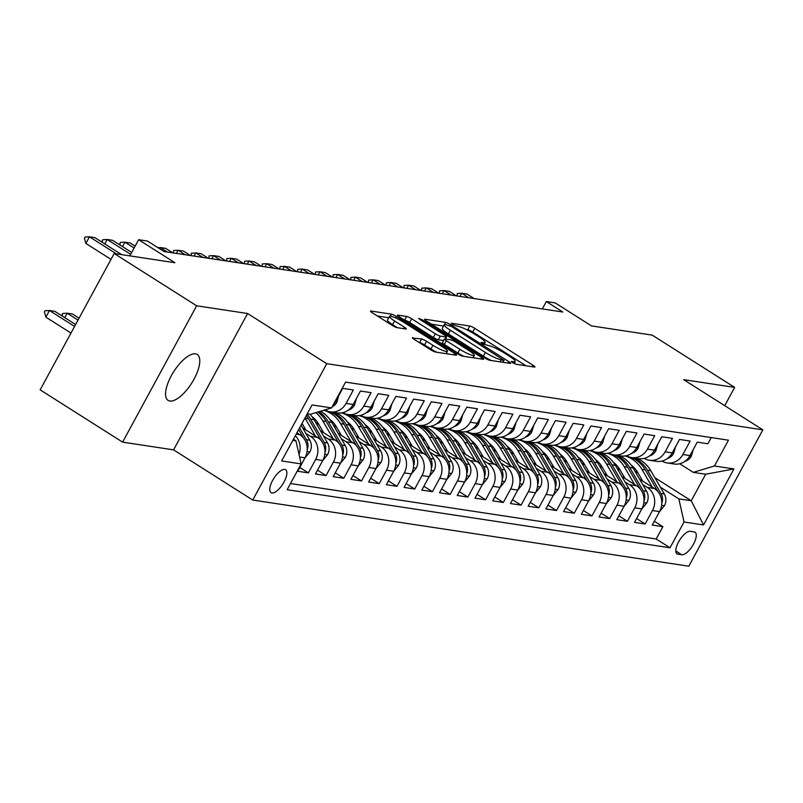 <?xml version="1.0" encoding="UTF-8"?>
<svg xmlns="http://www.w3.org/2000/svg" width="803" height="803" viewBox="0 0 803 803"><rect width="100%" height="100%" fill="white"/><g stroke="black" fill="none" stroke-linecap="round" stroke-linejoin="round"><path stroke-width="1.2" d="M512.575 362.655L516.058 364.281L534.547 367.081A4.166 0.652 28.5 0 0 534.969 367.021A4.166 0.652 28.5 0 0 533.051 365.295L474.774 328.347A4.166 0.652 28.5 0 0 469.795 326.028L451.306 323.228L452.36 324.482L458.232 326.46A13.34 2.088 28.5 0 1 474.161 333.877L479.02 336.959A13.34 2.088 28.5 0 1 485.173 342.469A13.34 2.088 28.5 0 1 483.807 342.68L481.117 342.359L482.462 343.564L488.344 345.551A13.34 2.088 28.5 0 1 504.274 352.969L509.132 356.04A13.34 2.088 28.5 0 1 515.275 361.561A13.34 2.088 28.5 0 1 513.92 361.772L511.23 361.45L512.575 362.655M169.865 401.038A27.172 10.66 122.4 0 0 192.881 381.184A27.172 10.66 122.4 0 0 197.217 354.504A27.172 10.66 122.4 0 0 195.48 353.872A27.172 10.66 122.4 0 0 172.464 373.726A27.172 10.66 122.4 0 0 168.128 400.406A27.172 10.66 122.4 0 0 169.865 401.038M271.926 492.992A13.591 5.33 122.4 0 0 283.429 483.055A13.591 5.33 122.4 0 0 285.597 469.725A13.591 5.33 122.4 0 0 284.724 469.404A13.591 5.33 122.4 0 0 273.221 479.331A13.591 5.33 122.4 0 0 271.053 492.671A13.591 5.33 122.4 0 0 271.926 492.992M412.802 337.611A4.166 0.652 28.5 0 0 412.381 337.672A4.166 0.652 28.5 0 0 414.298 339.398L430.649 349.757A4.166 0.652 28.5 0 0 435.627 352.075L456.164 355.197A4.166 0.652 28.5 0 0 456.586 355.127A4.166 0.652 28.5 0 0 454.659 353.4L396.381 316.462A4.166 0.652 28.5 0 0 391.412 314.144L370.876 311.032A4.166 0.652 28.5 0 0 370.454 311.092A4.166 0.652 28.5 0 0 372.371 312.819L392.125 325.335A4.166 0.652 28.5 0 0 397.104 327.654L405.886 328.989A4.166 0.652 28.5 0 0 406.308 328.919A4.166 0.652 28.5 0 0 404.391 327.192L394.594 320.989A11.152 1.747 28.5 0 1 389.455 316.372A11.152 1.747 28.5 0 1 403.909 322.404L442.272 346.725A11.152 1.747 28.5 0 1 447.412 351.333A11.152 1.747 28.5 0 1 432.958 345.31L426.564 341.255A4.166 0.652 28.5 0 0 421.595 338.936L412.561 338.063M724.728 405.676L734.655 387.387L652.187 335.112L591.48 325.908L555.194 302.902L546.331 301.557L562.823 312.016L163.973 251.51L147.481 241.061L138.618 239.716L129.835 255.876M196.645 305.782L122.608 442.132L173.578 449.861L247.605 313.511L196.645 305.782L114.187 253.507L174.893 262.711L138.618 239.716M247.605 313.511L326.771 363.699L762.85 429.846L688.813 566.195L252.734 500.048L326.771 363.699M734.655 387.387L683.684 379.658L762.85 429.846M484.761 357.967A4.166 0.652 28.5 0 0 489.74 360.286L510.276 363.398A4.166 0.652 28.5 0 0 510.698 363.337A4.166 0.652 28.5 0 0 508.781 361.611L450.503 324.663A4.166 0.652 28.5 0 0 445.524 322.354L424.988 319.233A4.166 0.652 28.5 0 0 424.566 319.303A4.166 0.652 28.5 0 0 426.483 321.029L484.761 357.967M483.215 359.292L462.689 356.181A4.166 0.652 28.5 0 1 457.71 353.862L399.432 316.924A4.166 0.652 28.5 0 1 397.505 315.198A4.166 0.652 28.5 0 1 397.937 315.127L406.719 316.462A4.166 0.652 28.5 0 1 411.698 318.781L435.336 333.767A4.166 0.652 28.5 0 0 440.315 336.086L446.137 336.969A4.166 0.652 28.5 0 0 446.568 336.899A4.166 0.652 28.5 0 0 444.641 335.172L420.039 319.574L418.694 318.369L422.468 319.945L481.72 357.506A4.166 0.652 28.5 0 1 483.647 359.232A4.166 0.652 28.5 0 1 483.215 359.292M122.608 442.132L40.15 389.856L114.187 253.507M299.589 456.997L305.01 457.82L297.712 471.271L308.342 472.887L299.78 467.456M305.823 433.389L310.46 436.33A16.983 15.398 98.6 0 1 315.649 459.436L322.736 460.51L315.438 473.961L326.068 475.577L317.506 470.146M323.549 436.079L328.186 439.02A16.983 15.398 98.6 0 1 333.375 462.126L340.462 463.201L333.165 476.651L343.794 478.267L335.232 472.837M341.275 438.769L345.912 441.71A16.983 15.398 98.6 0 1 351.102 464.817L358.188 465.891L350.891 479.341L361.521 480.957L352.959 475.527M359.001 441.459L363.639 444.4A16.983 15.398 98.6 0 1 368.828 467.497L375.914 468.581L368.617 482.031L379.247 483.637L370.685 478.217M376.737 444.149L381.365 447.08A16.983 15.398 98.6 0 1 386.554 470.187L393.641 471.261L386.343 484.721L396.973 486.327L388.411 480.897M394.464 446.839L399.091 449.77A16.983 15.398 98.6 0 1 404.28 472.877L411.367 473.951L404.07 487.401L414.709 489.017L406.137 483.587M412.19 449.529L416.817 452.46A16.983 15.398 98.6 0 1 422.007 475.567L429.103 476.641L421.796 490.091L432.436 491.707L423.864 486.277M429.916 452.219L434.543 455.15A16.983 15.398 98.6 0 1 439.733 478.257L446.829 479.331L439.522 492.781L450.162 494.397L441.59 488.967M447.642 454.899L452.27 457.84A16.983 15.398 98.6 0 1 457.459 480.947L464.556 482.021L457.248 495.471L467.888 497.087L459.316 491.657M465.369 457.59L469.996 460.531A16.983 15.398 98.6 0 1 475.185 483.637L482.282 484.711L474.974 498.161L485.614 499.777L477.052 494.347M483.095 460.28L487.722 463.221A16.983 15.398 98.6 0 1 492.912 486.327L500.008 487.401L492.701 500.851L503.34 502.467L494.778 497.037M500.821 462.97L505.448 465.911A16.983 15.398 98.6 0 1 510.638 489.017L517.734 490.091L510.427 503.541L521.067 505.147L512.505 499.727M518.547 465.66L523.175 468.601A16.983 15.398 98.6 0 1 528.364 491.697L535.46 492.781L528.153 506.231L538.793 507.837L530.231 502.407M536.274 468.35L540.901 471.281A16.983 15.398 98.6 0 1 546.09 494.387L553.187 495.461L545.879 508.921L556.519 510.527L547.957 505.097M554 471.04L558.627 473.971A16.983 15.398 98.6 0 1 563.826 497.077L570.913 498.151L563.606 511.601L574.245 513.217L565.683 507.787M571.726 473.73L576.363 476.661A16.983 15.398 98.6 0 1 581.553 499.767L588.639 500.841L581.332 514.291L591.972 515.907L583.41 510.477M589.452 476.42L594.09 479.351A16.983 15.398 98.6 0 1 599.279 502.457L606.365 503.531L599.058 516.981L609.698 518.597L601.136 513.167M607.178 479.1L611.816 482.041A16.983 15.398 98.6 0 1 617.005 505.147L624.092 506.221L616.794 519.671L627.424 521.288L618.862 515.857M624.905 481.79L629.542 484.731A16.983 15.398 98.6 0 1 634.731 507.837L641.818 508.911L634.521 522.362L645.15 523.978L652.458 510.527A16.983 15.398 -81.4 0 0 647.268 487.421L642.631 484.48M636.588 518.547L645.15 523.978M711.247 437.575L707.905 443.748L697.265 442.132L689.958 455.582A16.983 15.398 -81.4 0 1 674.219 464.014L667.132 462.929A16.983 15.398 -81.4 0 0 682.871 454.508L690.168 441.058L679.539 439.442L672.231 452.892A16.983 15.398 -81.4 0 1 656.493 461.323L649.406 460.249A16.983 15.398 98.6 0 1 644.247 458.383M649.406 460.249A16.983 15.398 98.6 0 0 665.145 451.818L672.442 438.368L661.813 436.752L654.505 450.202A16.983 15.398 -81.4 0 1 638.766 458.633L631.68 457.559A16.983 15.398 98.6 0 1 626.521 455.692M631.68 457.559A16.983 15.398 98.6 0 0 647.419 449.128L654.716 435.678L644.086 434.062L636.779 447.512A16.983 15.398 -81.4 0 1 621.04 455.943L613.954 454.869A16.983 15.398 98.6 0 1 608.794 453.002M613.954 454.869A16.983 15.398 98.6 0 0 629.693 446.438L636.99 432.988L626.36 431.372L619.053 444.832A16.983 15.398 -81.4 0 1 603.314 453.253L596.217 452.179A16.983 15.398 98.6 0 1 591.068 450.312M596.217 452.179A16.983 15.398 98.6 0 0 611.966 443.748L619.264 430.298L608.634 428.692L601.327 442.142A16.983 15.398 -81.4 0 1 585.588 450.563L578.491 449.489A16.983 15.398 98.6 0 1 573.342 447.622M578.491 449.489A16.983 15.398 98.6 0 0 594.24 441.068L601.537 427.608L590.908 426.002L583.6 439.452A16.983 15.398 -81.4 0 1 567.862 447.873L560.765 446.799A16.983 15.398 98.6 0 1 555.616 444.932M560.765 446.799A16.983 15.398 98.6 0 0 576.514 438.378L583.811 424.928L573.181 423.311L565.874 436.762A16.983 15.398 -81.4 0 1 550.135 445.183L543.039 444.109A16.983 15.398 98.6 0 1 537.88 442.242M543.039 444.109A16.983 15.398 98.6 0 0 558.778 435.688L566.085 422.237L555.445 420.621L548.148 434.072A16.983 15.398 -81.4 0 1 532.409 442.503L525.313 441.419A16.983 15.398 98.6 0 1 520.153 439.562M525.313 441.419A16.983 15.398 98.6 0 0 541.051 432.998L548.359 419.547L537.719 417.931L530.422 431.382A16.983 15.398 -81.4 0 1 514.683 439.813L507.586 438.739A16.983 15.398 98.6 0 1 502.427 436.872M507.586 438.739A16.983 15.398 98.6 0 0 523.325 430.308L530.632 416.857L519.993 415.241L512.695 428.692A16.983 15.398 -81.4 0 1 496.957 437.123L489.86 436.049A16.983 15.398 98.6 0 1 484.701 434.182M489.86 436.049A16.983 15.398 98.6 0 0 505.599 427.618L512.906 414.167L502.266 412.551L494.969 426.002A16.983 15.398 -81.4 0 1 479.23 434.433L472.134 433.359A16.983 15.398 98.6 0 1 466.975 431.492M472.134 433.359A16.983 15.398 98.6 0 0 487.873 424.928L495.18 411.477L484.54 409.861L477.243 423.322A16.983 15.398 -81.4 0 1 461.494 431.743L454.408 430.669A16.983 15.398 98.6 0 1 449.248 428.802M454.408 430.669A16.983 15.398 98.6 0 0 470.146 422.237L477.454 408.787L466.814 407.181L459.517 420.631A16.983 15.398 -81.4 0 1 443.768 429.053L436.681 427.979A16.983 15.398 98.6 0 1 431.522 426.112M436.681 427.979A16.983 15.398 98.6 0 0 452.42 419.547L459.728 406.097L449.088 404.491L441.791 417.941A16.983 15.398 -81.4 0 1 426.042 426.363L418.955 425.289A16.983 15.398 98.6 0 1 413.796 423.422M418.955 425.289A16.983 15.398 98.6 0 0 434.694 416.867L442.001 403.417L431.362 401.801L424.054 415.251A16.983 15.398 -81.4 0 1 408.315 423.673L401.229 422.599A16.983 15.398 98.6 0 1 396.07 420.732M401.229 422.599A16.983 15.398 98.6 0 0 416.968 414.177L424.275 400.727L413.635 399.111L406.328 412.561A16.983 15.398 -81.4 0 1 390.589 420.983L383.503 419.909A16.983 15.398 98.6 0 1 378.343 418.052M383.503 419.909A16.983 15.398 98.6 0 0 399.242 411.487L406.549 398.037L395.909 396.421L388.602 409.871A16.983 15.398 -81.4 0 1 372.863 418.303L365.777 417.219A16.983 15.398 98.6 0 1 360.617 415.362M365.777 417.219A16.983 15.398 98.6 0 0 381.515 408.797L388.823 395.347L378.183 393.731L370.876 407.181A16.983 15.398 -81.4 0 1 355.137 415.613L348.05 414.539A16.983 15.398 98.6 0 1 342.891 412.672M348.05 414.539A16.983 15.398 98.6 0 0 363.789 406.107L371.086 392.657L360.457 391.041L353.149 404.491A16.983 15.398 -81.4 0 1 337.411 412.923L330.324 411.849A16.983 15.398 98.6 0 1 325.165 409.982M330.324 411.849A16.983 15.398 98.6 0 0 346.063 403.417L353.36 389.967L342.73 388.351L335.423 401.801A16.983 15.398 -81.4 0 1 333.004 405.234M305.01 457.82A16.983 15.398 -81.4 0 0 299.82 434.714L296.889 432.857M322.736 460.51A16.983 15.398 -81.4 0 0 317.546 437.404L302.681 427.979M340.462 463.201A16.983 15.398 -81.4 0 0 335.273 440.094L320.407 430.669M358.188 465.891A16.983 15.398 -81.4 0 0 352.999 442.784L338.133 433.359M313.3 417.62L312.237 416.938M318.932 424.606L315.679 422.539M375.914 468.581A16.983 15.398 -81.4 0 0 370.725 445.474L355.859 436.049M331.027 420.31L329.963 419.628M336.658 427.296L333.406 425.229M393.641 471.261A16.983 15.398 -81.4 0 0 388.451 448.164L373.586 438.729M348.753 422.99L347.689 422.318M354.384 429.986L351.132 427.919M411.367 473.951A16.983 15.398 -81.4 0 0 406.177 450.844L391.312 441.419M366.489 425.68L365.415 425.008M372.11 432.666L368.858 430.609M429.103 476.641A16.983 15.398 -81.4 0 0 423.904 453.534L409.038 444.109M384.215 428.37L383.141 427.698M389.836 435.356L386.584 433.299M446.829 479.331A16.983 15.398 -81.4 0 0 441.64 456.224L426.764 446.799M401.942 431.06L400.868 430.388M407.563 438.047L404.31 435.989M464.556 482.021A16.983 15.398 -81.4 0 0 459.366 458.914L444.491 449.489M419.668 433.75L418.594 433.068M425.289 440.737L422.047 438.679M482.282 484.711A16.983 15.398 -81.4 0 0 477.092 461.605L462.217 452.179M437.394 436.441L436.32 435.758M443.025 443.427L439.773 441.369M500.008 487.401A16.983 15.398 -81.4 0 0 494.819 464.295L479.943 454.869M455.12 439.131L454.046 438.448M460.751 446.117L457.499 444.059M517.734 490.091A16.983 15.398 -81.4 0 0 512.545 466.985L497.669 457.559M472.847 441.821L471.773 441.138M478.478 448.807L475.225 446.739M535.46 492.781A16.983 15.398 -81.4 0 0 530.271 469.675L515.396 460.239M490.573 444.501L489.499 443.828M496.204 451.497L492.952 449.429M553.187 495.461A16.983 15.398 -81.4 0 0 547.997 472.365L533.122 462.929M508.299 447.191L507.225 446.518M513.93 454.187L510.678 452.119M570.913 498.151A16.983 15.398 -81.4 0 0 565.724 475.045L550.848 465.62M526.025 449.881L524.951 449.208M531.656 456.867L528.404 454.809M588.639 500.841A16.983 15.398 -81.4 0 0 583.45 477.735L568.574 468.31M543.751 452.571L542.687 451.898M549.382 459.557L546.13 457.499M606.365 503.531A16.983 15.398 -81.4 0 0 601.176 480.425L586.31 471M561.478 455.261L560.414 454.578M567.109 462.247L563.857 460.189M624.092 506.221A16.983 15.398 -81.4 0 0 618.902 483.115L604.037 473.69M579.204 457.951L578.14 457.268M584.835 464.937L581.583 462.879M641.818 508.911A16.983 15.398 -81.4 0 0 636.628 485.805L621.763 476.38M596.93 460.641L595.866 459.958M602.561 467.627L599.309 465.569M694.193 531.907L690.289 531.315A13.159 5.159 122.4 0 0 679.147 540.941A13.159 5.159 122.4 0 0 677.039 553.859A13.159 5.159 122.4 0 0 677.883 554.17L681.787 554.763A13.159 5.159 122.4 0 0 692.939 545.137A13.159 5.159 122.4 0 0 695.037 532.218A13.159 5.159 122.4 0 0 694.193 531.907M292.834 440.335L295.946 440.807L301.135 463.913L287.133 489.71L670.033 547.787L684.036 521.99L678.846 498.894L660.357 487.17M301.135 463.913L281.642 460.952L312.056 404.943L331.549 407.904L345.561 382.108L728.451 440.185L714.449 465.981L733.952 468.932L703.538 524.951L684.036 521.99M620.287 470.317L617.035 468.249M290.485 483.536L656.171 539.004L662.876 526.668L652.247 525.052L659.544 511.601A16.983 15.398 -81.4 0 0 654.355 488.495L639.489 479.07M614.656 463.331L613.592 462.648M661.973 461.073A16.983 15.398 -81.4 0 0 667.132 462.929M634.731 507.837L627.424 521.288M617.005 505.147L609.698 518.597M599.279 502.457L591.972 515.907M581.553 499.767L574.245 513.217M563.826 497.077L556.519 510.527M546.09 494.387L538.793 507.837M528.364 491.697L521.067 505.147M510.638 489.017L503.34 502.467M492.912 486.327L485.614 499.777M475.185 483.637L467.888 497.087M457.459 480.947L450.162 494.397M439.733 478.257L432.436 491.707M422.007 475.567L414.709 489.017M404.28 472.877L396.973 486.327M386.554 470.187L379.247 483.637M368.828 467.497L361.521 480.957M351.102 464.817L343.794 478.267M333.375 462.126L326.068 475.577M315.649 459.436L308.342 472.887M295.946 440.807L293.436 439.221M638.014 473.007L634.761 470.939M678.846 498.894L691.253 500.771L705.656 474.242L693.25 472.355L714.449 465.981M654.846 477.695L691.253 500.771L703.538 524.951M679.689 463.763L693.25 472.355M173.578 449.861L252.734 500.048M546.331 301.557L542.336 308.904M331.549 407.904L310.359 414.278L307.238 413.806M654.315 521.237L662.876 526.668M656.171 539.004L670.033 547.787M350.931 441.469L340.572 423.653A32.481 29.44 -81.4 0 0 323.719 410.253A16.983 15.398 -81.4 0 0 328.015 408.968M295.333 435.738A16.983 15.398 98.6 0 1 298.997 454.378M705.656 474.242L733.952 468.932M526.015 365.787L472.776 332.03A4.166 0.652 28.5 0 0 467.798 329.722L466.252 329.481M443.557 326.038A4.166 0.652 28.5 0 0 443.517 326.038L431.522 324.211M503.832 360.236L451.627 326.56L445.615 324.553A13.34 2.088 28.5 0 0 444.26 324.753A13.34 2.088 28.5 0 0 450.413 330.274L485.373 352.437A13.34 2.088 28.5 0 0 501.303 359.854L503.832 360.236L502.728 362.253M444.26 324.753L442.262 328.437A13.34 2.088 28.5 0 0 448.405 333.958L450.413 330.274M491.285 360.517A13.34 2.088 28.5 0 1 483.376 356.13L448.405 333.958M404.461 320.116L406.719 316.462M443.577 340.562L438.308 339.769A4.166 0.652 28.5 0 1 433.329 337.451L409.701 322.465A4.166 0.652 28.5 0 0 404.722 320.146M473.328 357.144L474.683 357.997M459.858 349.315A11.152 1.747 28.5 0 0 474.312 355.338A11.152 1.747 28.5 0 0 469.163 350.72L455.652 342.158A4.166 0.652 28.5 0 0 450.674 339.84L444.842 338.956A4.166 0.652 28.5 0 0 444.42 339.017A4.166 0.652 28.5 0 0 446.338 340.743L459.858 349.315L457.861 352.999A11.152 1.747 28.5 0 0 463.823 356.351M444.42 339.017L442.413 342.7A4.166 0.652 28.5 0 0 444.34 344.427L446.338 340.743M457.861 352.999L444.34 344.427M436.712 352.246A11.152 1.747 28.5 0 1 430.96 348.994L424.566 344.939A4.166 0.652 28.5 0 0 419.588 342.63L419.337 342.59M389.455 316.372L387.458 320.056A11.152 1.747 28.5 0 0 392.597 324.673L394.594 320.989M397.355 327.694L392.597 324.673M388.722 317.727L377.41 316.011M447.632 353.902L446.438 353.139M659.424 511.812L664.503 505.579A11.252 10.198 -81.4 0 0 664.322 493.986L650.791 470.709A32.481 29.44 -81.4 0 0 636.93 458.352M652.287 487.18L641.928 469.364A32.481 29.44 -81.4 0 0 625.075 455.963M642.741 481.127L637.672 472.425A26.961 24.441 -81.4 0 0 630.997 464.907M661.782 503.21L662.224 502.046A11.252 10.198 -81.4 0 0 660.959 493.474L647.419 470.197A32.481 29.44 -81.4 0 0 633.557 457.84M627.193 456.074A32.481 29.44 -81.4 0 0 626.22 455.943M625.738 455.863A32.481 29.44 98.6 0 1 627.494 456.224M631.419 457.519A32.481 29.44 98.6 0 1 645.291 469.875L658.038 491.797M644.628 458.603A32.481 29.44 98.6 0 1 643.876 458.463M693.27 449.489L691.313 456.194A11.252 10.198 98.6 0 1 684.909 461.354M468.801 297.752L461.735 293.266L467.055 294.079L474.121 298.555M457.048 295.966L457.278 293.517L461.735 293.266L460.029 296.417M641.697 509.122L646.776 502.889A11.252 10.198 -81.4 0 0 646.596 491.295L633.065 468.019A32.481 29.44 -81.4 0 0 619.203 455.662M634.561 484.49L624.202 466.673A32.481 29.44 -81.4 0 0 607.349 453.273M625.015 478.437L619.946 469.735A26.961 24.441 -81.4 0 0 613.271 462.217M644.056 500.52L644.498 499.356A11.252 10.198 -81.4 0 0 643.223 490.784L629.693 467.507A32.481 29.44 -81.4 0 0 615.831 455.15M609.467 453.384A32.481 29.44 -81.4 0 0 608.493 453.263M608.012 453.173A32.481 29.44 98.6 0 1 609.768 453.534M613.693 454.829A32.481 29.44 98.6 0 1 627.565 467.185L640.312 489.107M623.971 506.442L629.04 500.199A11.252 10.198 -81.4 0 0 628.869 488.605L615.339 465.328A32.481 29.44 -81.4 0 0 601.477 452.972M616.834 481.8L606.476 463.983A32.481 29.44 -81.4 0 0 589.623 450.593M607.289 475.747L602.22 467.045A26.961 24.441 -81.4 0 0 595.545 459.527M626.32 497.83L626.772 496.666A11.252 10.198 -81.4 0 0 625.497 488.094L611.966 464.817A32.481 29.44 -81.4 0 0 598.105 452.46M591.741 450.694A32.481 29.44 -81.4 0 0 590.767 450.573M590.285 450.483A32.481 29.44 98.6 0 1 592.042 450.844M595.967 452.139A32.481 29.44 98.6 0 1 609.838 464.495L622.586 486.417M606.245 503.752L611.314 497.509A11.252 10.198 -81.4 0 0 611.143 485.915L597.613 462.638A32.481 29.44 -81.4 0 0 583.751 450.282M599.108 479.11L588.75 461.293A32.481 29.44 -81.4 0 0 571.897 447.903M589.553 473.057L584.494 464.355A26.961 24.441 -81.4 0 0 577.819 456.837M608.594 495.15L609.045 493.975A11.252 10.198 -81.4 0 0 607.771 485.403L594.24 462.126A32.481 29.44 -81.4 0 0 580.378 449.77M574.015 448.004A32.481 29.44 -81.4 0 0 573.031 447.883M572.559 447.793A32.481 29.44 98.6 0 1 574.316 448.164M578.24 449.449A32.481 29.44 98.6 0 1 592.112 461.805L604.86 483.727M588.519 501.062L593.588 494.819A11.252 10.198 -81.4 0 0 593.417 483.225L579.886 459.948A32.481 29.44 -81.4 0 0 566.025 447.602M581.382 476.42L571.023 458.603A32.481 29.44 -81.4 0 0 554.17 445.213M571.826 470.367L566.767 461.665A26.961 24.441 -81.4 0 0 560.092 454.147M590.867 492.46L591.319 491.285A11.252 10.198 -81.4 0 0 590.044 482.723L576.514 459.436A32.481 29.44 -81.4 0 0 562.652 447.09M556.288 445.324A32.481 29.44 -81.4 0 0 555.305 445.193M554.833 445.103A32.481 29.44 98.6 0 1 556.589 445.474M560.514 446.759A32.481 29.44 98.6 0 1 574.386 459.115L587.134 481.047M626.902 455.913A32.481 29.44 98.6 0 1 626.149 455.773M675.544 446.799L673.587 453.504A11.252 10.198 98.6 0 1 667.183 458.664M451.075 295.062L444.009 290.586L449.329 291.389L456.395 295.865M439.321 293.276L439.552 290.827L444.009 290.586L442.302 293.727M609.176 453.223A32.481 29.44 98.6 0 1 608.423 453.083M657.818 444.109L655.86 450.814A11.252 10.198 98.6 0 1 649.456 455.974M433.349 292.372L426.283 287.896L431.602 288.699L438.669 293.175M421.595 290.586L421.826 288.136L426.283 287.896L424.576 291.037M591.45 450.533A32.481 29.44 98.6 0 1 590.697 450.403M640.091 441.419L638.134 448.124A11.252 10.198 98.6 0 1 631.72 453.283M415.623 289.682L408.556 285.206L413.876 286.009L420.943 290.495M403.869 287.906L404.1 285.446L408.556 285.206L406.84 288.357M573.723 447.843A32.481 29.44 98.6 0 1 572.971 447.713M622.365 438.729L620.408 445.444A11.252 10.198 98.6 0 1 613.994 450.593M397.897 286.992L390.83 282.515L396.15 283.318L403.216 287.805M386.143 285.216L386.373 282.756L390.83 282.515L389.114 285.667M570.792 498.372L575.861 492.129A11.252 10.198 -81.4 0 0 575.691 480.545L562.16 457.258A32.481 29.44 -81.4 0 0 548.288 444.912M563.656 473.74L553.287 455.913A32.481 29.44 -81.4 0 0 536.444 442.523M554.1 467.687L549.041 458.975A26.961 24.441 -81.4 0 0 542.366 451.467M573.141 489.77L573.593 488.605A11.252 10.198 -81.4 0 0 572.318 480.033L558.788 456.746A32.481 29.44 -81.4 0 0 544.926 444.4M538.562 442.634A32.481 29.44 -81.4 0 0 537.578 442.503M537.107 442.413A32.481 29.44 98.6 0 1 538.863 442.784M542.788 444.069A32.481 29.44 98.6 0 1 556.66 456.425L569.407 478.357M555.997 445.153A32.481 29.44 98.6 0 1 555.244 445.023M604.639 436.039L602.682 442.754A11.252 10.198 98.6 0 1 596.268 447.903M380.17 284.302L373.104 279.825L378.424 280.628L385.49 285.115M368.416 282.526L368.637 280.076L373.104 279.825L371.387 282.977M553.066 495.682L558.135 489.449A11.252 10.198 -81.4 0 0 557.965 477.855L544.424 454.568A32.481 29.44 -81.4 0 0 530.562 442.222M545.92 471.05L535.561 453.233A32.481 29.44 -81.4 0 0 518.718 439.833M536.374 464.997L531.315 456.285A26.961 24.441 -81.4 0 0 524.64 448.777M555.415 487.08L555.867 485.915A11.252 10.198 -81.4 0 0 554.592 477.343L541.061 454.066A32.481 29.44 -81.4 0 0 527.2 441.71M520.836 439.944A32.481 29.44 -81.4 0 0 519.852 439.813M519.38 439.723A32.481 29.44 98.6 0 1 521.137 440.094M525.062 441.379A32.481 29.44 98.6 0 1 538.933 453.735L551.681 475.667M538.271 442.473A32.481 29.44 98.6 0 1 537.518 442.333M586.913 433.349L584.945 440.064A11.252 10.198 98.6 0 1 578.541 445.223M362.444 281.622L355.378 277.135L360.688 277.938L367.764 282.425M350.69 279.835L350.911 277.386L355.378 277.135L353.661 280.287M535.34 492.992L540.409 486.759A11.252 10.198 -81.4 0 0 540.238 475.165L526.698 451.888A32.481 29.44 -81.4 0 0 512.836 439.532M528.193 468.36L517.835 450.543A32.481 29.44 -81.4 0 0 500.992 437.143M518.648 462.307L513.589 453.595A26.961 24.441 -81.4 0 0 506.914 446.087M537.689 484.39L538.14 483.225A11.252 10.198 -81.4 0 0 536.866 474.653L523.335 451.376A32.481 29.44 -81.4 0 0 509.473 439.02M503.11 437.254A32.481 29.44 -81.4 0 0 502.126 437.123M501.654 437.033A32.481 29.44 98.6 0 1 503.401 437.404M507.335 438.689A32.481 29.44 98.6 0 1 521.207 451.055L533.955 472.977M520.545 439.783A32.481 29.44 98.6 0 1 519.792 439.642M569.186 430.669L567.219 437.374A11.252 10.198 98.6 0 1 560.815 442.533M344.718 278.932L337.651 274.445L342.961 275.258L350.038 279.735M332.964 277.145L333.185 274.696L337.651 274.445L335.935 277.597M517.614 490.302L522.683 484.068A11.252 10.198 -81.4 0 0 522.512 472.475L508.972 449.198A32.481 29.44 -81.4 0 0 495.11 436.842M510.467 465.67L500.108 447.853A32.481 29.44 -81.4 0 0 483.265 434.453M500.921 459.617L495.863 450.915A26.961 24.441 -81.4 0 0 489.178 443.397M519.963 481.7L520.414 480.535A11.252 10.198 -81.4 0 0 519.139 471.963L505.609 448.686A32.481 29.44 -81.4 0 0 491.747 436.33M485.383 434.564A32.481 29.44 -81.4 0 0 484.4 434.433M483.928 434.353A32.481 29.44 98.6 0 1 485.674 434.714M489.609 436.009A32.481 29.44 98.6 0 1 503.481 448.365L516.229 470.287M502.819 437.093A32.481 29.44 98.6 0 1 502.066 436.952M551.46 427.979L549.493 434.684A11.252 10.198 98.6 0 1 543.089 439.843M326.992 276.242L319.925 271.755L325.235 272.568L332.312 277.045M315.238 274.455L315.459 272.006L319.925 271.755L318.209 274.907M499.888 487.612L504.957 481.378A11.252 10.198 -81.4 0 0 504.786 469.785L491.245 446.508A32.481 29.44 -81.4 0 0 477.383 434.152M492.741 462.98L482.382 445.163A32.481 29.44 -81.4 0 0 465.539 431.763M483.195 456.927L478.136 448.225A26.961 24.441 -81.4 0 0 471.451 440.706M502.236 479.01L502.688 477.845A11.252 10.198 -81.4 0 0 501.413 469.273L487.883 445.996A32.481 29.44 -81.4 0 0 474.021 433.64M467.657 431.873A32.481 29.44 -81.4 0 0 466.673 431.743M466.192 431.663A32.481 29.44 98.6 0 1 467.948 432.024M471.883 433.319A32.481 29.44 98.6 0 1 485.755 445.675L498.502 467.597M485.082 434.403A32.481 29.44 98.6 0 1 484.339 434.262M533.734 425.289L531.767 431.994A11.252 10.198 98.6 0 1 525.363 437.153M309.265 273.552L302.199 269.065L307.509 269.878L314.585 274.355M297.501 271.765L297.732 269.316L302.199 269.065L300.483 272.217M482.161 484.932L487.23 478.688A11.252 10.198 -81.4 0 0 487.06 467.095L473.519 443.818A32.481 29.44 -81.4 0 0 459.657 431.462M475.015 460.29L464.656 442.473A32.481 29.44 -81.4 0 0 447.813 429.083M465.469 454.237L460.41 445.535A26.961 24.441 -81.4 0 0 453.725 438.016M484.51 476.32L484.962 475.155A11.252 10.198 -81.4 0 0 483.687 466.583L470.156 443.306A32.481 29.44 -81.4 0 0 456.295 430.95M449.931 429.183A32.481 29.44 -81.4 0 0 448.947 429.063M448.465 428.973A32.481 29.44 98.6 0 1 450.222 429.334M454.157 430.629A32.481 29.44 98.6 0 1 468.029 442.985L480.776 464.907M467.356 431.713A32.481 29.44 98.6 0 1 466.613 431.572M515.998 422.599L514.04 429.304A11.252 10.198 98.6 0 1 507.637 434.463M291.539 270.862L284.463 266.385L289.783 267.188L296.859 271.665M279.775 269.075L280.006 266.626L284.463 266.385L282.756 269.527M464.435 482.242L469.504 475.998A11.252 10.198 -81.4 0 0 469.323 464.405L455.793 441.128A32.481 29.44 -81.4 0 0 441.931 428.772M457.288 457.6L446.93 439.783A32.481 29.44 -81.4 0 0 430.077 426.393M447.743 451.547L442.684 442.844A26.961 24.441 -81.4 0 0 435.999 435.326M466.784 473.629L467.226 472.465A11.252 10.198 -81.4 0 0 465.961 463.893L452.43 440.616A32.481 29.44 -81.4 0 0 438.568 428.26M432.205 426.493A32.481 29.44 -81.4 0 0 431.221 426.373M430.739 426.283A32.481 29.44 98.6 0 1 432.496 426.654M436.43 427.939A32.481 29.44 98.6 0 1 450.302 440.295L463.05 462.217M449.63 429.023A32.481 29.44 98.6 0 1 448.887 428.882M498.272 419.909L496.314 426.614A11.252 10.198 98.6 0 1 489.91 431.773M273.813 268.172L266.737 263.695L272.056 264.498L279.123 268.975M262.049 266.385L262.28 263.936L266.737 263.695L265.03 266.837M446.709 479.552L451.778 473.308A11.252 10.198 -81.4 0 0 451.597 461.715L438.067 438.438A32.481 29.44 -81.4 0 0 424.205 426.082M439.562 454.91L429.203 437.093A32.481 29.44 -81.4 0 0 412.351 423.703M430.017 448.857L424.958 440.154A26.961 24.441 -81.4 0 0 418.273 432.636M449.058 470.949L449.499 469.775A11.252 10.198 -81.4 0 0 448.235 461.203L434.704 437.926A32.481 29.44 -81.4 0 0 420.842 425.58M414.478 423.803A32.481 29.44 -81.4 0 0 413.495 423.683M413.013 423.593A32.481 29.44 98.6 0 1 414.77 423.964M418.704 425.249A32.481 29.44 98.6 0 1 432.576 437.605L445.324 459.527M431.904 426.333A32.481 29.44 98.6 0 1 431.161 426.202M480.545 417.219L478.588 423.934A11.252 10.198 98.6 0 1 472.184 429.083M256.087 265.482L249.01 261.005L254.33 261.808L261.397 266.295M244.323 263.705L244.554 261.246L249.01 261.005L247.304 264.157M414.177 423.643A32.481 29.44 98.6 0 1 413.435 423.512M462.819 414.529L460.862 421.244A11.252 10.198 98.6 0 1 454.458 426.393M238.361 262.792L231.284 258.315L236.604 259.118L243.67 263.605M226.597 261.015L226.827 258.566L231.284 258.315L229.578 261.467M396.451 420.963A32.481 29.44 98.6 0 1 395.698 420.822M445.093 411.839L443.136 418.554A11.252 10.198 98.6 0 1 436.732 423.703M220.624 260.102L213.558 255.625L218.878 256.428L225.944 260.915M208.87 258.325L209.101 255.876L213.558 255.625L211.851 258.777M428.983 476.862L434.052 470.618A11.252 10.198 -81.4 0 0 433.871 459.025L420.34 435.748A32.481 29.44 -81.4 0 0 406.479 423.402M421.836 452.23L411.477 434.403A32.481 29.44 -81.4 0 0 394.624 421.013M412.29 446.177L407.231 437.464A26.961 24.441 -81.4 0 0 400.546 429.946M431.331 468.259L431.773 467.095A11.252 10.198 -81.4 0 0 430.508 458.523L416.978 435.236A32.481 29.44 -81.4 0 0 403.106 422.89M396.752 421.123A32.481 29.44 -81.4 0 0 395.769 420.993M395.287 420.902A32.481 29.44 98.6 0 1 397.043 421.274M400.978 422.559A32.481 29.44 98.6 0 1 414.85 434.915L427.597 456.847M411.256 474.171L416.325 467.938A11.252 10.198 -81.4 0 0 416.145 456.345L402.614 433.058A32.481 29.44 -81.4 0 0 388.752 420.712M404.11 449.539L393.751 431.713A32.481 29.44 -81.4 0 0 376.898 418.323M394.564 443.487L389.505 434.774A26.961 24.441 -81.4 0 0 382.82 427.266M413.605 465.569L414.047 464.405A11.252 10.198 -81.4 0 0 412.782 455.833L399.242 432.546A32.481 29.44 -81.4 0 0 385.38 420.2M379.026 418.433A32.481 29.44 -81.4 0 0 378.042 418.303M377.561 418.212A32.481 29.44 98.6 0 1 379.317 418.584M383.252 419.869A32.481 29.44 98.6 0 1 397.124 432.225L409.861 454.157M393.53 471.481L398.599 465.248A11.252 10.198 -81.4 0 0 398.418 453.655L384.888 430.378A32.481 29.44 -81.4 0 0 371.026 418.022M386.384 446.849L376.025 429.033A32.481 29.44 -81.4 0 0 359.172 415.633M376.838 440.797L371.779 432.084A26.961 24.441 -81.4 0 0 365.094 424.576M395.879 462.879L396.321 461.715A11.252 10.198 -81.4 0 0 395.056 453.143L381.515 429.866A32.481 29.44 -81.4 0 0 367.654 417.51M361.3 415.743A32.481 29.44 -81.4 0 0 360.316 415.613M359.834 415.522A32.481 29.44 98.6 0 1 361.591 415.894M365.526 417.179A32.481 29.44 98.6 0 1 379.397 429.535L392.135 451.467M378.725 418.273A32.481 29.44 98.6 0 1 377.972 418.132M427.367 409.159L425.409 415.864A11.252 10.198 98.6 0 1 419.005 421.023M202.898 257.422L195.832 252.935L201.151 253.748L208.218 258.225M191.144 255.635L191.375 253.186L195.832 252.935L194.125 256.087M375.804 468.791L380.873 462.558A11.252 10.198 -81.4 0 0 380.692 450.965L367.162 427.688A32.481 29.44 -81.4 0 0 353.3 415.332M368.657 444.159L358.299 426.343A32.481 29.44 -81.4 0 0 341.446 412.943M359.112 438.107L354.043 429.394A26.961 24.441 -81.4 0 0 347.368 421.886M378.153 460.189L378.594 459.025A11.252 10.198 -81.4 0 0 377.33 450.453L363.789 427.176A32.481 29.44 -81.4 0 0 349.927 414.82M343.574 413.053A32.481 29.44 -81.4 0 0 342.59 412.923M342.108 412.842A32.481 29.44 98.6 0 1 343.865 413.204M347.799 414.489A32.481 29.44 98.6 0 1 361.661 426.855L374.409 448.777M360.999 415.583A32.481 29.44 98.6 0 1 360.246 415.442M409.64 406.469L407.683 413.174A11.252 10.198 98.6 0 1 401.279 418.333M185.172 254.732L178.105 250.245L183.425 251.058L190.492 255.535M173.418 252.945L173.649 250.496L178.105 250.245L176.399 253.397M358.078 466.101L363.147 459.868A11.252 10.198 -81.4 0 0 362.966 448.275L349.435 424.998A32.481 29.44 -81.4 0 0 335.574 412.642M341.385 435.417L336.316 426.714A26.961 24.441 -81.4 0 0 329.642 419.196M360.427 457.499L360.868 456.335A11.252 10.198 -81.4 0 0 359.603 447.763L346.063 424.486A32.481 29.44 -81.4 0 0 332.201 412.13M325.837 410.363A32.481 29.44 -81.4 0 0 324.864 410.233M324.382 410.152A32.481 29.44 98.6 0 1 326.138 410.514M330.063 411.809A32.481 29.44 98.6 0 1 343.935 424.165L356.683 446.087M343.272 412.893A32.481 29.44 98.6 0 1 342.52 412.752M391.914 403.779L389.957 410.484A11.252 10.198 98.6 0 1 383.553 415.643M167.446 252.042L160.379 247.555L165.699 248.368L172.765 252.845M157.95 247.695L160.379 247.555L159.707 248.81M340.352 463.411L345.42 457.178A11.252 10.198 -81.4 0 0 345.24 445.585L331.709 422.308A32.481 29.44 -81.4 0 0 320.497 411.226M333.205 438.779L322.846 420.963A32.481 29.44 -81.4 0 0 315.76 412.652M323.659 432.727L318.59 424.024A26.961 24.441 -81.4 0 0 311.915 416.506M342.7 454.809L343.142 453.645A11.252 10.198 -81.4 0 0 341.877 445.073L328.337 421.796A32.481 29.44 -81.4 0 0 318.821 411.728M317.687 412.069A32.481 29.44 98.6 0 1 326.209 421.475L338.956 443.397M325.546 410.203A32.481 29.44 98.6 0 1 324.793 410.062M374.188 401.088L372.231 407.794A11.252 10.198 98.6 0 1 365.827 412.953M322.615 460.731L327.694 454.488A11.252 10.198 -81.4 0 0 327.514 442.895L313.983 419.618A32.481 29.44 -81.4 0 0 310.008 414.228M315.479 436.089L305.12 418.273A32.481 29.44 -81.4 0 0 304.959 418.002M305.933 430.037L302.048 423.362M324.974 452.119L325.416 450.955A11.252 10.198 -81.4 0 0 324.151 442.383L310.61 419.106A32.481 29.44 -81.4 0 0 307.047 414.157M306.304 415.522A32.481 29.44 98.6 0 1 308.482 418.785L321.23 440.706M356.462 398.398L354.504 405.103A11.252 10.198 98.6 0 1 348.101 410.263M134.111 248.007L124.927 242.185L130.247 242.988L135.145 246.099M120.34 245.256L119.868 243.53L120.47 242.426L124.927 242.185L122.508 246.631M304.889 458.041L309.968 451.798A11.252 10.198 -81.4 0 0 309.787 440.205L301.055 425.188M297.752 433.399L297.15 432.375M307.248 449.439L307.69 448.265A11.252 10.198 -81.4 0 0 306.415 439.693L299.579 427.919M298.636 429.645L303.504 438.016M79.075 318.169L72.501 314.003L67.181 313.2L78.042 320.076M62.594 316.272L62.122 314.545L62.724 313.441L67.181 313.2L64.762 317.647M338.736 395.708L336.778 402.413A11.252 10.198 98.6 0 1 332.081 406.92M130.658 254.36L107.2 239.495L112.52 240.298L131.692 252.453M102.613 242.566L102.142 240.85L102.744 239.736L107.2 239.495L104.781 243.941M75.623 324.532L54.775 311.313L49.455 310.51L74.589 326.44M45.851 317.145L44.396 311.865L44.998 310.751L49.455 310.51L45.851 317.145L70.985 333.074M116.335 253.828L89.474 236.805L94.794 237.608L121.654 254.641M84.415 238.16L85.018 237.046L89.474 236.805L85.871 243.439L84.415 238.16M111.005 259.369L85.871 243.439M296.187 434.162L299.82 434.714M310.46 436.33L317.546 437.404M328.186 439.02L335.273 440.094M345.912 441.71L352.999 442.784M363.639 444.4L370.725 445.474M381.365 447.08L388.451 448.164M399.091 449.77L406.177 450.844M416.817 452.46L423.904 453.534M434.543 455.15L441.64 456.224M452.27 457.84L459.366 458.914M469.996 460.531L477.092 461.605M487.722 463.221L494.819 464.295M505.448 465.911L512.545 466.985M523.175 468.601L530.271 469.675M540.901 471.281L547.997 472.365M558.627 473.971L565.724 475.045M576.363 476.661L583.45 477.735M594.09 479.351L601.176 480.425M611.816 482.041L618.902 483.115M629.542 484.731L636.628 485.805M647.268 487.421L654.355 488.495M682.871 454.508L689.958 455.582M334.901 401.731L335.423 401.801M346.063 403.417L353.149 404.491M363.789 406.107L370.876 407.181M381.515 408.797L388.602 409.871M399.242 411.487L406.328 412.561M416.968 414.177L424.054 415.251M434.694 416.867L441.791 417.941M452.42 419.547L459.517 420.631M470.146 422.237L477.243 423.322M487.873 424.928L494.969 426.002M505.599 427.618L512.695 428.692M523.325 430.308L530.422 431.382M541.051 432.998L548.148 434.072M558.778 435.688L565.874 436.762M576.514 438.378L583.6 439.452M594.24 441.068L601.327 442.142M611.966 443.748L619.053 444.832M629.693 446.438L636.779 447.512M647.419 449.128L654.505 450.202M665.145 451.818L672.231 452.892M652.458 510.527L659.544 511.601M675.805 550.968L681.787 554.763M676.407 553.227L677.883 554.17M513.227 363.046L513.92 361.772M483.115 343.955L483.807 342.68M467.798 329.722L469.795 326.028M472.776 332.03L474.774 328.347M532.269 366.74L533.051 365.295M443.517 326.038L445.524 322.354M449.971 325.637L450.503 324.663M507.998 363.056L508.781 361.611M483.376 356.13L485.373 352.437M500.209 361.872L501.303 359.854M409.701 322.465L411.698 318.781M433.329 337.451L435.336 333.767M438.308 339.769L440.315 336.086M445.043 338.986L446.137 336.969M421.997 320.819L422.468 319.945M480.937 358.951L481.72 357.506M419.588 342.63L421.595 338.936M424.566 344.939L426.564 341.255M430.96 348.994L432.958 345.31M403.608 328.638L404.391 327.192M390.308 316.171L391.412 314.144M395.588 317.928L396.381 316.462M453.876 354.846L454.659 353.4M661.602 505.338L664.352 505.76M647.419 470.197L650.791 470.709M641.928 469.364L645.291 469.875M660.959 493.474L664.322 493.986M691.373 456.004L689.857 455.773M643.876 502.648L646.626 503.069M629.693 467.507L633.065 468.019M624.202 466.673L627.565 467.185M643.223 490.784L646.596 491.295M626.149 499.958L628.9 500.379M611.966 464.817L615.339 465.328M606.476 463.983L609.838 464.495M625.497 488.094L628.869 488.605M608.423 497.268L611.173 497.689M594.24 462.126L597.613 462.638M588.75 461.293L592.112 461.805M607.771 485.403L611.143 485.915M590.697 494.588L593.447 494.999M576.514 459.436L579.886 459.948M571.023 458.603L574.386 459.115M590.044 482.723L593.417 483.225M673.637 453.314L672.131 453.083M655.91 450.624L654.405 450.403M638.184 447.944L636.679 447.713M620.458 445.253L618.942 445.023M572.971 491.898L575.721 492.309M558.788 456.746L562.16 457.258M553.287 455.913L556.66 456.425M572.318 480.033L575.691 480.545M602.732 442.563L601.216 442.333M555.244 489.208L557.995 489.619M541.061 454.066L544.424 454.568M535.561 453.233L538.933 453.735M554.592 477.343L557.965 477.855M585.006 439.873L583.49 439.642M537.518 486.518L540.268 486.939M523.335 451.376L526.698 451.888M517.835 450.543L521.207 451.055M536.866 474.653L540.238 475.165M567.279 437.183L565.764 436.952M519.792 483.828L522.542 484.249M505.609 448.686L508.972 449.198M500.108 447.853L503.481 448.365M519.139 471.963L522.512 472.475M549.553 434.493L548.037 434.262M502.066 481.138L504.816 481.559M487.883 445.996L491.245 446.508M482.382 445.163L485.755 445.675M501.413 469.273L504.786 469.785M531.827 431.803L530.311 431.572M484.339 478.447L487.09 478.869M470.156 443.306L473.519 443.818M464.656 442.473L468.029 442.985M483.687 466.583L487.06 467.095M514.101 429.113L512.585 428.882M466.603 475.757L469.364 476.179M452.43 440.616L455.793 441.128M446.93 439.783L450.302 440.295M465.961 463.893L469.323 464.405M496.374 426.423L494.859 426.202M448.877 473.067L451.637 473.489M434.704 437.926L438.067 438.438M429.203 437.093L432.576 437.605M448.235 461.203L451.597 461.715M478.648 423.743L477.133 423.512M460.922 421.053L459.406 420.822M443.196 418.363L441.68 418.132M431.151 470.387L433.911 470.799M416.978 435.236L420.34 435.748M411.477 434.403L414.85 434.915M430.508 458.523L433.871 459.025M413.425 467.697L416.185 468.109M399.242 432.546L402.614 433.058M393.751 431.713L397.124 432.225M412.782 455.833L416.145 456.345M395.698 465.007L398.459 465.419M381.515 429.866L384.888 430.378M376.025 429.033L379.397 429.535M395.056 453.143L398.418 453.655M425.47 415.673L423.954 415.442M377.972 462.317L380.732 462.739M363.789 427.176L367.162 427.688M358.299 426.343L361.661 426.855M377.33 450.453L380.692 450.965M407.743 412.983L406.228 412.752M360.246 459.627L362.996 460.049M346.063 424.486L349.435 424.998M340.572 423.653L343.935 424.165M359.603 447.763L362.966 448.275M390.017 410.293L388.501 410.062M342.52 456.937L345.27 457.359M328.337 421.796L331.709 422.308M322.846 420.963L326.209 421.475M341.877 445.073L345.24 445.585M372.291 407.603L370.775 407.372M324.793 454.247L327.544 454.669M310.61 419.106L313.983 419.618M305.12 418.273L308.482 418.785M324.151 442.383L327.514 442.895M354.565 404.913L353.049 404.692M307.067 451.557L309.817 451.979M306.415 439.693L309.787 440.205M336.828 402.233L335.323 402.002M514.191 363.558L515.275 361.561M484.079 344.477L485.173 342.469M502.979 362.294L504.123 360.196M445.404 339.037L446.568 336.899M472.997 357.747L474.312 355.338M446.147 353.671L447.412 351.333"/></g></svg>
